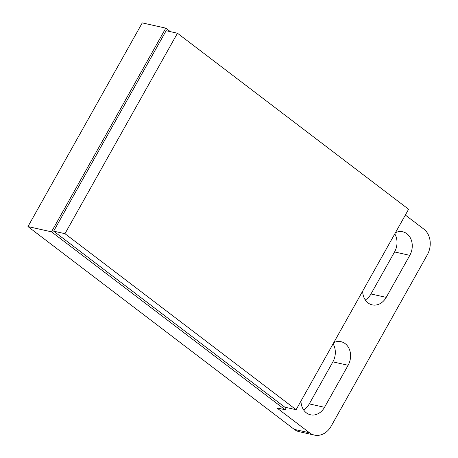 <?xml version="1.0" encoding="UTF-8"?>
<svg xmlns="http://www.w3.org/2000/svg" width="458" height="458" viewBox="0 0 458 458"><rect width="100%" height="100%" fill="white"/><g stroke="black" fill="none" stroke-linecap="round" stroke-linejoin="round"><path stroke-width="0.69" d="M170.416 31.676L165.779 28.15L142.255 22.9L27.961 226.573L294.271 429.381L309.516 432.781A18.938 15.303 102.6 0 0 314.469 435.1A18.938 15.303 102.6 0 0 331.151 426.18L427.308 254.837A18.938 15.303 102.6 0 0 423.816 229.103L405.353 215.048M165.779 28.15L51.485 231.822L27.961 226.573M51.485 231.822L285.134 409.755L276.855 407.906L309.516 432.781M362.656 291.133A15.91 12.853 102.6 0 0 372.205 304.873A15.91 12.853 102.6 0 0 386.22 297.379L409.801 255.352A15.91 12.853 102.6 0 0 402.714 231.788A15.91 12.853 102.6 0 0 395.437 232.716M300.969 401.053A15.91 12.853 102.6 0 0 310.518 414.793A15.91 12.853 102.6 0 0 324.533 407.299L348.12 365.272A15.91 12.853 102.6 0 0 341.033 341.708A15.91 12.853 102.6 0 0 333.756 342.636M365.289 299.973A15.91 12.853 102.6 0 0 370.969 293.979L394.556 251.952A15.91 12.853 102.6 0 0 394.773 233.901M303.608 409.893A15.91 12.853 102.6 0 0 309.287 403.899L332.874 361.872A15.91 12.853 102.6 0 0 333.086 343.821M314.469 435.1L299.217 431.699A18.938 15.303 -77.4 0 1 294.271 429.381M285.134 409.755L286.382 407.534M177.458 33.245L166.128 30.72L53.649 231.164L284.784 407.179L296.114 409.71L408.593 209.266L177.458 33.245L64.973 233.689L53.649 231.164M64.973 233.689L296.114 409.71M332.874 361.872L348.12 365.272M309.287 403.899L324.533 407.299M370.969 293.979L386.22 297.379M394.556 251.952L409.801 255.352"/></g></svg>
